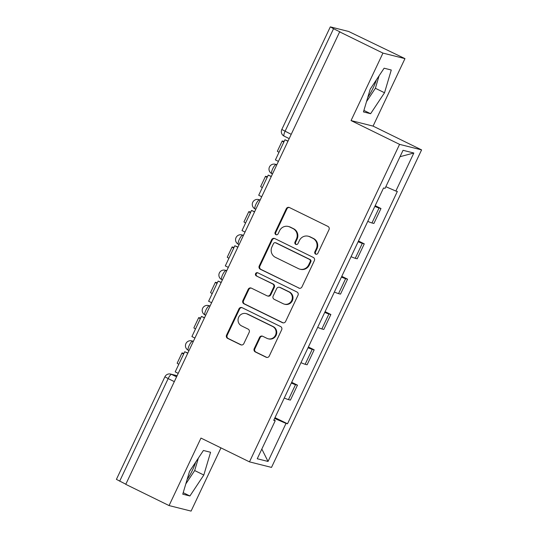 <?xml version="1.0" encoding="UTF-8"?>
<svg xmlns="http://www.w3.org/2000/svg" width="538" height="538" viewBox="0 0 538 538"><rect width="100%" height="100%" fill="white"/><g stroke="black" fill="none" stroke-linecap="round" stroke-linejoin="round"><path stroke-width="0.81" d="M315.611 254.111A1.722 1.661 -75.9 0 0 317.837 253.29L329 229.672A2.461 2.374 -75.9 0 0 327.918 226.404L289.478 207.56A2.461 2.374 -75.9 0 0 286.29 208.731L275.126 232.349A1.722 1.661 -75.9 0 0 276.196 234.756A1.722 1.661 -75.9 0 0 278.112 233.815L279.558 230.762A7.882 7.599 -75.9 0 1 289.753 226.996L292.961 228.569A7.882 7.599 -75.9 0 1 296.431 239.033L294.985 242.087A1.722 1.661 -75.9 0 0 296.061 244.494A1.722 1.661 -75.9 0 0 297.978 243.553L299.424 240.499A7.882 7.599 -75.9 0 1 309.619 236.733L312.82 238.307A7.882 7.599 -75.9 0 1 316.29 248.771L314.851 251.824A1.722 1.661 -75.9 0 0 315.611 254.111M316.25 254.272A1.722 1.661 -75.9 0 0 316.25 254.279A1.722 1.661 -75.9 0 1 315.49 251.986L314.851 251.824M276.525 234.803L276.525 234.803A1.722 1.661 -75.9 0 1 275.765 232.51L275.126 232.349M288.314 226.471L288.953 226.632A7.882 7.599 -75.9 0 1 290.399 227.157L293.6 228.731A7.882 7.599 -75.9 0 1 297.07 239.195L295.631 242.248A1.722 1.661 -75.9 0 0 296.384 244.541A1.722 1.661 -75.9 0 0 296.391 244.541M376.398 79.846A19.563 5.057 -63.9 0 1 373.238 87.741A19.563 5.057 -63.9 0 1 367.81 97.257M195.697 462.122A19.563 5.057 -63.9 0 1 192.537 470.01A19.563 5.057 -63.9 0 1 187.11 479.526M254.212 348.664A2.461 2.374 -75.9 0 0 255.294 351.933L266.081 357.219A2.461 2.374 -75.9 0 0 269.269 356.042L281.663 329.814A2.461 2.374 -75.9 0 0 280.58 326.546L242.14 307.702A2.461 2.374 -75.9 0 0 238.953 308.873L226.552 335.107A2.461 2.374 -75.9 0 0 227.635 338.375L240.668 344.764A2.461 2.374 -75.9 0 0 243.849 343.587L249.161 332.363A2.461 2.374 -75.9 0 0 248.072 329.088L241.616 325.92A6.584 6.355 -75.9 0 1 246.027 313.587A6.584 6.355 -75.9 0 1 247.231 314.031L272.544 326.438A6.584 6.355 -75.9 0 1 268.126 338.772A6.584 6.355 -75.9 0 1 266.922 338.328L262.705 336.263A2.461 2.374 -75.9 0 0 259.518 337.44L254.212 348.664L254.851 348.826A2.461 2.374 -75.9 0 0 255.94 352.094L266.72 357.38A2.461 2.374 -75.9 0 0 266.855 357.44M351.052 120.579L373.069 126.107L404.966 58.622L382.948 53.094L351.052 120.579L399.573 144.366L249.484 461.866L200.963 438.08L169.066 505.572L125.764 484.341L339.653 31.87L340.292 32.031L333.547 28.722L285.053 131.312A5.017 1.298 116.1 0 0 284.131 136.134A5.017 1.298 116.1 0 0 284.199 136.161M382.948 53.094L339.653 31.87M298.758 288.086A2.461 2.374 -75.9 0 0 301.946 286.915L314.347 260.681A2.461 2.374 -75.9 0 0 313.257 257.413L274.817 238.569A2.461 2.374 -75.9 0 0 271.629 239.74L259.229 265.974A2.461 2.374 -75.9 0 0 260.318 269.242L299.404 288.247A2.461 2.374 -75.9 0 0 299.538 288.307M298.005 295.248L285.604 321.475A2.461 2.374 -75.9 0 1 282.416 322.652L243.976 303.809A2.461 2.374 -75.9 0 1 242.894 300.54L248.2 289.316A2.461 2.374 -75.9 0 1 251.387 288.139L266.976 295.779A2.461 2.374 -75.9 0 0 270.163 294.602L273.681 287.157A2.461 2.374 -75.9 0 0 272.598 283.889L256.364 275.933A1.722 1.661 -75.9 0 1 257.52 272.705A1.722 1.661 -75.9 0 1 257.837 272.82L296.922 291.979A2.461 2.374 -75.9 0 1 298.005 295.248M404.966 58.622L348.644 31.473L330.48 26.913L333.547 28.722M373.069 126.107L421.59 149.894L271.508 467.401L249.484 461.866M169.066 505.572L191.084 511.1L220.963 447.885M125.825 484.22L116.41 479.378L164.904 376.788L168.159 378.611L119.665 481.201M367.77 221.367A11.54 0.612 25.3 0 0 371.953 222.967L379.021 208.024A11.54 0.612 -154.7 0 1 374.831 206.424M379.021 208.024L380.978 208.515L375.188 205.677M371.953 222.967L373.91 223.458L380.978 208.515M358.483 241.004L364.273 243.842L362.316 243.351A11.54 0.612 -154.7 0 1 358.133 241.75M351.065 256.693A11.54 0.612 25.3 0 0 355.255 258.301L357.212 258.791L364.273 243.842M341.785 276.33L347.575 279.168L345.618 278.677A11.54 0.612 -154.7 0 1 341.435 277.077M334.367 292.026A11.54 0.612 25.3 0 0 338.55 293.627L340.514 294.118L347.575 279.168M325.087 311.663L330.877 314.501L328.92 314.01A11.54 0.612 -154.7 0 1 324.73 312.403M317.669 327.353A11.54 0.612 25.3 0 0 321.852 328.953L323.809 329.444L330.877 314.501M308.388 346.99L314.179 349.828L312.222 349.337A11.54 0.612 -154.7 0 1 308.032 347.736M300.971 362.679A11.54 0.612 25.3 0 0 305.154 364.28L307.111 364.777L314.179 349.828M291.683 382.316L297.48 385.154L295.517 384.663A11.54 0.612 -154.7 0 1 291.334 383.063M284.266 398.012A11.54 0.612 25.3 0 0 288.455 399.613L290.412 400.104L297.48 385.154M274.609 418.443L286.014 423.413L268.032 461.456L257.245 458.753L275.227 420.703L273.721 420.326L383.554 187.97L385.06 188.354L403.043 150.304L413.83 153.014L395.847 191.057L385.84 186.699M286.014 423.413L287.521 423.789L397.353 191.441L395.847 191.057M399.573 144.366L421.59 149.894M370.615 113.713L384.522 92.758L391.274 70.007L384.119 68.205L370.211 89.16L363.459 111.917L370.615 113.713L363.903 110.424M189.914 495.982L203.821 475.027L210.573 452.276L203.418 450.481L189.511 471.436L182.759 494.187L189.914 495.982L183.202 492.694M274.985 417.649L287.521 423.789M275.227 420.703L273.909 419.922M413.83 153.014L400.023 156.692M261.824 449.055L268.032 461.456M366.506 101.648L375.383 88.279L379.088 75.791M375.383 88.279L384.522 92.758M185.805 483.924L194.682 470.548L198.387 458.06M194.682 470.548L203.821 475.027M315.49 251.986L316.936 248.933A7.882 7.599 -75.9 0 0 313.466 238.469L312.82 238.307M308.173 236.209L308.819 236.37A7.882 7.599 -75.9 0 1 310.258 236.895L313.466 238.469M289.336 207.493A2.461 2.374 -75.9 0 0 286.929 208.892L275.765 232.51M274.683 238.509A2.461 2.374 -75.9 0 0 272.275 239.901L259.874 266.135A2.461 2.374 -75.9 0 0 260.957 269.404L299.404 288.247M310.197 261.663A1.722 1.661 -75.9 0 0 309.437 259.37L275.691 242.833A1.722 1.661 -75.9 0 0 273.465 243.653L271.939 246.875A7.882 7.599 -75.9 0 0 275.416 257.339L298.476 268.65A7.882 7.599 -75.9 0 0 308.678 264.884L310.197 261.663L310.843 261.824A1.722 1.661 -75.9 0 0 310.083 259.531L309.437 259.37M275.382 242.712L276.021 242.873A1.722 1.661 -75.9 0 1 276.337 242.994L310.083 259.531M299.922 269.175L300.56 269.336A7.882 7.599 -75.9 0 0 309.316 265.046L308.678 264.884M310.843 261.824L309.316 265.046M251.246 288.079A2.461 2.374 -75.9 0 0 248.838 289.478L243.532 300.702A2.461 2.374 -75.9 0 0 244.622 303.97L283.062 322.813A2.461 2.374 -75.9 0 0 283.196 322.874M267.426 295.947L268.065 296.108A2.461 2.374 -75.9 0 0 270.802 294.763L274.326 287.319A2.461 2.374 -75.9 0 0 273.237 284.051L256.364 275.933M257.837 272.82A1.722 1.661 -75.9 0 0 257.009 276.095M283.156 303.708A6.584 6.355 -75.9 0 0 291.932 299.948A6.584 6.355 -75.9 0 0 288.778 291.818L279.861 287.447A2.461 2.374 -75.9 0 0 276.673 288.624L273.149 296.068A2.461 2.374 -75.9 0 0 274.239 299.343L283.156 303.708M284.36 304.152L284.999 304.313A6.584 6.355 -75.9 0 0 289.417 291.979L288.778 291.818M279.41 287.285L280.049 287.447A2.461 2.374 -75.9 0 1 280.5 287.608L289.417 291.979M262.564 336.203A2.461 2.374 -75.9 0 0 260.157 337.602L254.851 348.826M268.126 338.772L268.771 338.933A6.584 6.355 -75.9 0 0 273.183 326.6L272.544 326.438M246.027 313.587L246.673 313.748A6.584 6.355 -75.9 0 1 247.877 314.192L273.183 326.6M241.999 307.635A2.461 2.374 -75.9 0 0 239.592 309.034L227.197 335.268A2.461 2.374 -75.9 0 0 228.28 338.536L241.306 344.925A2.461 2.374 -75.9 0 0 241.441 344.986M278.422 161.4L275.409 159.921L284.932 139.766L287.951 141.245M288.025 141.084L284.932 139.766M284.151 141.427L282.558 141.023A10.034 0.531 25.3 0 0 282.188 141.003A10.034 0.531 25.3 0 0 283.822 142.126M282.188 141.003L277.373 151.198A10.034 0.531 25.3 0 0 279 152.315M261.724 196.726L258.704 195.254L268.233 175.099L271.246 176.572M271.327 176.41L268.233 175.099M267.453 176.753L265.859 176.356A10.034 0.531 25.3 0 0 265.49 176.329A10.034 0.531 25.3 0 0 267.124 177.453M265.49 176.329L260.674 186.525A10.034 0.531 25.3 0 0 262.302 187.641M245.019 232.06L242.006 230.58L251.535 210.425L254.548 211.905M254.622 211.737L251.535 210.425M250.748 212.08L249.161 211.683A10.034 0.531 25.3 0 0 248.791 211.663A10.034 0.531 25.3 0 0 250.419 212.779M248.791 211.663L243.976 221.851A10.034 0.531 25.3 0 0 245.604 222.974M228.32 267.386L225.308 265.906L234.837 245.752L237.85 247.231M237.924 247.07L234.837 245.752M234.05 247.413L232.456 247.009A10.034 0.531 25.3 0 0 232.093 246.989A10.034 0.531 25.3 0 0 233.721 248.112M232.093 246.989L227.271 257.177A10.034 0.531 25.3 0 0 228.906 258.301M211.622 302.712L208.609 301.24L218.139 281.078L221.152 282.558M221.226 282.396L218.139 281.078M217.352 282.739L215.758 282.342A10.034 0.531 25.3 0 0 215.388 282.315A10.034 0.531 25.3 0 0 217.022 283.439M215.388 282.315L210.573 292.511A10.034 0.531 25.3 0 0 212.207 293.627M194.924 338.046L191.911 336.566L201.434 316.411L204.447 317.884M204.527 317.723L201.434 316.411M200.654 318.066L199.06 317.669A10.034 0.531 25.3 0 0 198.69 317.649A10.034 0.531 25.3 0 0 200.324 318.765M198.69 317.649L193.875 327.837A10.034 0.531 25.3 0 0 195.502 328.96M178.219 373.372L175.206 371.892L184.736 351.738L187.749 353.217M187.829 353.056L184.736 351.738M183.956 353.399L182.362 352.995A10.034 0.531 25.3 0 0 181.992 352.975A10.034 0.531 25.3 0 0 183.619 354.098M181.992 352.975L177.177 363.163A10.034 0.531 25.3 0 0 178.804 364.287M177.083 375.786L171.582 374.401A5.017 1.298 116.1 0 0 168.159 378.611L174.319 381.63M176.578 376.849L171.582 374.401A5.017 4.842 104.1 0 0 170.66 374.065A5.017 5.017 0 0 0 164.904 376.788M305.154 364.28L312.222 349.337M321.852 328.953L328.92 314.01M338.55 293.627L345.618 278.677M355.255 258.301L362.316 243.351M288.455 399.613L295.517 384.663M193.344 341.388L192.631 341.206A5.017 1.298 116.1 0 0 189.268 345.288A5.017 1.298 116.1 0 0 188.28 350.245A5.017 1.298 116.1 0 0 188.347 350.265M193.276 341.522L192.631 341.206A5.017 4.842 104.1 0 0 191.716 340.87A5.017 5.017 0 0 0 188.28 350.245L188.993 350.588M210.042 306.055L209.329 305.88A5.017 1.298 116.1 0 0 205.967 309.962A5.017 1.298 116.1 0 0 204.985 314.912A5.017 1.298 116.1 0 0 205.052 314.938M209.975 306.196L209.329 305.88A5.017 4.842 104.1 0 0 208.414 305.544A5.017 5.017 0 0 0 204.985 314.912L205.691 315.261M226.74 270.728L226.034 270.553A5.017 1.298 116.1 0 0 222.665 274.636A5.017 1.298 116.1 0 0 221.683 279.585A5.017 1.298 116.1 0 0 221.75 279.612M226.673 270.87L226.034 270.553A5.017 4.842 104.1 0 0 225.113 270.217A5.017 5.017 0 0 0 221.683 279.585L222.389 279.935M243.438 235.402L242.732 235.22A5.017 1.298 116.1 0 0 239.363 239.302A5.017 1.298 116.1 0 0 238.381 244.259A5.017 1.298 116.1 0 0 238.448 244.279M243.378 235.536L242.732 235.22A5.017 4.842 104.1 0 0 241.811 234.884A5.017 5.017 0 0 0 238.381 244.259L239.087 244.602M260.143 200.069L259.43 199.894A5.017 1.298 116.1 0 0 256.068 203.976A5.017 1.298 116.1 0 0 255.079 208.926A5.017 1.298 116.1 0 0 255.146 208.952M260.076 200.21L259.43 199.894A5.017 4.842 104.1 0 0 258.516 199.558A5.017 5.017 0 0 0 255.079 208.926L255.792 209.275M276.841 164.742L276.129 164.567A5.017 1.298 116.1 0 0 272.766 168.65A5.017 1.298 116.1 0 0 271.784 173.599A5.017 1.298 116.1 0 0 271.851 173.626M276.774 164.884L276.129 164.567A5.017 4.842 104.1 0 0 275.214 164.231A5.017 5.017 0 0 0 271.784 173.599L272.49 173.949M291.213 134.332L281.804 129.49A5.017 5.017 0 0 0 284.131 136.134L289.188 138.616M316.936 248.933L316.29 248.771M310.258 236.895L309.619 236.733M295.631 242.248L294.985 242.087M297.07 239.195L296.431 239.033M293.6 228.731L292.961 228.569M290.399 227.157L289.753 226.996M286.929 208.892L286.29 208.731M260.957 269.404L260.318 269.242M259.874 266.135L259.229 265.974M272.275 239.901L271.629 239.74M276.337 242.994L275.691 242.833M283.062 322.813L282.416 322.652M244.622 303.97L243.976 303.809M243.532 300.702L242.894 300.54M248.838 289.478L248.2 289.316M270.802 294.763L270.163 294.602M274.326 287.319L273.681 287.157M273.237 284.051L272.598 283.889M280.5 287.608L279.861 287.447M260.157 337.602L259.518 337.44M247.877 314.192L247.231 314.031M241.306 344.925L240.668 344.764M228.28 338.536L227.635 338.375M227.197 335.268L226.552 335.107M239.592 309.034L238.953 308.873M266.72 357.38L266.081 357.219M255.94 352.094L255.294 351.933M276.882 164.648L275.214 164.231M260.184 199.975L258.516 199.558M243.485 235.308L241.811 234.884M226.787 270.634L225.113 270.217M210.089 305.961L208.414 305.544M193.384 341.294L191.716 340.87M170.66 374.065L177.123 375.692M281.804 129.49L330.298 26.9"/></g></svg>
